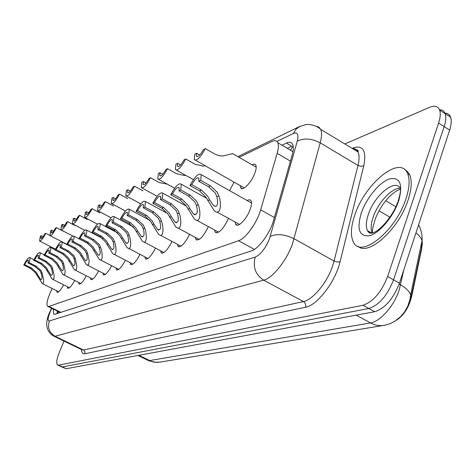 <?xml version="1.0" encoding="UTF-8"?>
<svg xmlns="http://www.w3.org/2000/svg" width="475" height="475" viewBox="0 0 475 475"><rect width="100%" height="100%" fill="white"/><g stroke="black" fill="none" stroke-linecap="round" stroke-linejoin="round"><path stroke-width="0.71" d="M252.118 164.837C253.923 163.798 255.158 163.893 255.823 165.128C256.548 166.796 256.191 169.557 254.748 173.417C251.328 182.768 242.345 191.775 240.653 187.69L240.243 185.624M234.056 182.115L229.609 190.659M247.148 200.533C249.019 199.47 250.325 199.577 251.061 200.854C251.898 202.653 251.548 205.645 250.004 209.831C246.519 219.42 237.512 228.333 235.63 224.194L235.137 222.045M52.197 288.509L50.13 292.921C47.173 300.004 46.312 304.457 47.542 306.268L48.913 306.44L238.575 240.736C245.563 238.693 257.147 222.591 260.68 209.819L277.168 153.354C278.54 148.538 278.748 144.994 277.786 142.714C276.723 140.511 274.728 140.107 271.789 141.491L239.151 157.356M410.418 300.693L411.795 295.937L421.948 247.511L420.737 246.804L421.343 247.16L421.812 241.686M74.718 280.44C71.553 286.193 69.213 288.776 67.688 288.188L67.355 286.68M86.361 275.809C83.048 281.877 80.572 284.59 78.933 283.943L78.577 282.387M98.657 270.904C95.172 277.323 92.548 280.179 90.784 279.466L90.41 277.863M111.649 265.709C107.991 272.513 105.207 275.518 103.295 274.734L102.903 273.077M125.406 260.199C121.558 267.419 118.602 270.596 116.523 269.723L116.108 268.013M139.994 254.339C135.945 262.022 132.792 265.382 130.53 264.403L130.102 262.639M155.491 248.092C151.228 256.292 147.862 259.849 145.392 258.756L144.94 256.933M171.986 241.425C167.491 250.194 163.893 253.971 161.179 252.742L160.716 250.859M189.578 234.288C184.834 243.693 180.975 247.707 177.988 246.329L177.513 244.376M208.382 226.628C203.371 236.752 199.221 241.027 195.926 239.465L195.439 237.453M228.517 218.381C223.232 229.312 218.755 233.884 215.092 232.109L214.599 230.025M63.668 284.834C60.646 290.29 58.431 292.748 57.012 292.214L56.697 290.748M422.002 236.526L422.257 244.631L410.109 301.714C407.122 310.038 402.61 316.172 396.583 320.114M344.838 143.955L429.632 107.32C434.684 105.254 438.021 106.192 439.642 110.141C440.717 113.311 440.378 117.628 438.609 123.078L387.642 276.48L393.561 279.822C387.374 295.527 379.139 305.087 368.855 308.501L62.409 366.943L61.287 366.724L62.409 366.943L368.855 308.501C379.139 305.087 387.374 295.527 393.561 279.822L444.149 126.582L393.561 279.822L399.457 283.147C393.306 298.834 385.059 308.352 374.722 311.713L66.173 368.725L61.738 366.938M439.464 109.701C442.225 109.689 444.113 111.002 445.122 113.638C446.227 116.82 445.9 121.131 444.149 126.582C445.9 121.131 446.227 116.82 445.122 113.638C444.113 111.002 442.225 109.689 439.464 109.701M444.927 113.145C447.676 113.169 449.564 114.493 450.585 117.123C451.713 120.312 451.404 124.628 449.665 130.067L399.457 283.147M53.307 309.1L53.627 314.028L55.005 314.224L251.406 250.907C258.56 248.989 270.245 232.922 273.695 220.062L292.196 154.969C293.508 150.225 293.675 146.704 292.689 144.418C291.573 142.15 289.501 141.704 286.467 143.094L282.007 145.202M57.012 313.571L57.309 311.066M387.642 276.48C381.425 292.214 373.196 301.809 362.965 305.271L58.633 365.15L57.522 364.937C56.038 363.149 56.733 358.696 59.601 351.583L64.018 341.121M287.262 148.301L291.751 146.217L286.467 143.094M41.165 273.345L40.031 270.875L35.162 266.588L28.013 262.996L28.417 260.169C27.687 259.896 26.428 261.375 24.647 264.605L23.75 265.032L30.833 268.583L35.512 272.882L42.287 283.587L43.415 283.035L43.617 279.591L42.109 272.935L41.165 273.345C42.4 277.59 42.245 279.638 40.702 279.496L37.685 274.865L36.759 275.268M24.647 264.605L31.748 268.161L36.409 272.484L37.685 274.865M23.75 265.032C26.564 259.712 28.583 257.224 29.812 257.575C30.234 258.21 29.943 259.873 28.933 262.556L36.1 266.16L40.945 270.465L42.109 272.935M28.933 262.556L28.013 262.996M49.816 235.386L45.808 233.32C42.881 238.83 40.791 241.389 39.526 241.003L40.375 236.206L41.313 235.707L40.939 238.402C41.687 238.705 42.988 237.179 44.84 233.831L45.808 233.32M43.136 236.639L41.313 235.707M51.585 268.797L50.421 266.261L45.44 261.856L38.125 258.157L38.511 255.295C37.739 254.986 36.432 256.506 34.58 259.849L33.636 260.306L40.88 263.957L45.665 268.375L52.072 279.015L52.63 279.318L53.847 278.789L54.108 275.251L52.577 268.363L51.585 268.797C52.856 273.202 52.66 275.31 51.003 275.114L47.916 270.4L46.948 270.821M34.58 259.849L41.842 263.512L46.609 267.953L47.916 270.4M33.636 260.306C36.551 254.796 38.653 252.237 39.953 252.635C40.387 253.3 40.102 254.986 39.093 257.693L46.425 261.404L51.383 265.834L52.577 268.363M39.093 257.693L38.125 258.157M62.563 264.005L61.37 261.398L56.27 256.874L48.782 253.056L49.151 250.153C48.337 249.808 46.972 251.376 45.048 254.843L44.05 255.324L51.46 259.083L56.359 263.625L62.92 274.491L63.513 274.817L64.826 274.318L65.164 270.679L63.608 263.548L62.563 264.005C63.87 268.589 63.632 270.75 61.857 270.495L58.698 265.691L57.671 266.142M45.048 254.843L52.476 258.62L57.35 263.186L58.698 265.691M44.05 255.324C47.078 249.607 49.275 246.976 50.641 247.433C51.086 248.128 50.807 249.844 49.804 252.569L57.309 256.393L62.391 260.947L63.608 263.548M49.804 252.569L48.782 253.056M74.147 258.952L72.93 256.268L67.699 251.607L60.034 247.677L60.378 244.732C59.523 244.346 58.093 245.955 56.086 249.565L55.035 250.07L62.623 253.947L67.634 258.62L74.361 269.705L74.991 270.073L76.416 269.61L76.825 265.863L75.258 258.465L74.147 258.952C75.489 263.72 75.21 265.941 73.298 265.614L70.068 260.733L68.988 261.202M56.086 249.565L63.692 253.454L68.685 258.151L70.068 260.733M55.035 250.07C58.182 244.132 60.479 241.425 61.922 241.947C62.379 242.678 62.112 244.411 61.109 247.16L68.792 251.103L74.005 255.793L75.258 258.465M61.109 247.16L60.034 247.677M86.391 253.602L85.144 250.848L79.776 246.044L71.927 241.989L72.253 239.002C71.345 238.569 69.843 240.225 67.753 243.984L66.637 244.518L74.409 248.52L79.545 253.329L86.432 264.652L87.109 265.05L88.653 264.628L89.157 260.775L87.566 253.092L86.391 253.602C87.774 258.584 87.436 260.864 85.381 260.454L82.08 255.491L80.934 255.989M67.753 243.984L75.543 247.998L80.655 252.837L82.08 255.491M66.637 244.518C69.92 238.343 72.325 235.553 73.851 236.146C74.32 236.912 74.058 238.676 73.067 241.442L80.94 245.51L86.278 250.343L87.566 253.092M73.067 241.442L71.927 241.989M63.787 231.462L56.466 227.662C53.426 233.368 51.247 236.004 49.917 235.57L50.742 230.702L51.733 230.173L51.371 232.904C52.161 233.243 53.515 231.675 55.45 228.202L56.466 227.662M53.639 231.159L51.733 230.173M75.198 225.613L67.699 221.694C64.541 227.62 62.267 230.333 60.865 229.835L61.661 224.901L62.712 224.342L62.368 227.109C63.199 227.489 64.618 225.874 66.631 222.264L67.699 221.694M64.707 225.382L62.712 224.342M87.246 219.438L79.568 215.389C76.279 221.558 73.892 224.354 72.414 223.784L73.192 218.779L74.296 218.191L73.969 220.988C74.848 221.415 76.338 219.753 78.434 215.994L79.568 215.389M76.386 219.29L74.296 218.191M406.048 198.461C395.901 231.052 360.739 259.017 353.471 242.173C350.33 235.998 350.764 226.997 354.772 215.169C364.806 183.665 400.259 154.387 407.627 173.612C410.026 179.485 409.497 187.768 406.048 198.461M404.712 169.605L407.621 171.641L409.729 174.889C412.146 180.767 411.629 189.05 408.185 199.743C399.095 228.908 368.457 256.47 358.079 246.311M99.352 247.944L98.076 245.106L92.566 240.16L84.52 235.962L84.823 232.94C83.861 232.447 82.288 234.157 80.097 238.076L78.921 238.64L86.883 242.778L92.144 247.736L99.204 259.291C103.229 262.562 102.594 252.837 100.599 247.404L99.352 247.944C100.777 253.145 100.379 255.497 98.165 254.986L94.786 249.939L93.575 250.467M80.097 238.076L88.077 242.226L93.32 247.214L94.786 249.939M78.921 238.64C82.341 232.21 84.865 229.336 86.48 230.013C86.961 230.82 86.711 232.607 85.726 235.386L93.795 239.59L99.281 244.572L100.599 247.404M85.726 235.386L84.52 235.962M113.097 241.947L111.785 239.014L106.133 233.914L97.874 229.573L98.159 226.516C97.138 225.958 95.481 227.721 93.183 231.818L91.93 232.417L100.1 236.692L105.498 241.811L112.718 253.602C117.028 257.177 116.512 247.042 114.416 241.371L113.097 241.947C114.564 247.392 114.101 249.808 111.696 249.191L108.252 244.061L106.97 244.625M93.183 231.818L101.371 236.105L106.744 241.258L108.252 244.061M91.93 232.417C95.517 225.702 98.165 222.733 99.881 223.517C100.367 224.36 100.124 226.177 99.156 228.962L107.433 233.314L113.062 238.45L114.416 241.371M99.156 228.962L97.874 229.573M127.698 235.576L126.35 232.548L120.537 227.276L112.064 222.787L112.326 219.699C111.239 219.058 109.493 220.887 107.077 225.168L105.747 225.809L114.125 230.232L119.67 235.517L127.051 247.552C131.676 251.477 131.308 240.896 129.099 234.965L127.698 235.576C129.212 241.288 128.666 243.776 126.059 243.028L122.55 237.827L121.184 238.42M107.077 225.168L115.478 229.609L120.988 234.929L122.55 237.827M105.747 225.809C109.505 218.785 112.296 215.721 114.119 216.618L113.43 222.134L121.927 226.64L127.71 231.948L129.099 234.965M113.43 222.134L112.064 222.787M99.982 212.907L92.12 208.727C88.683 215.145 86.189 218.031 84.621 217.378L85.369 212.307L86.539 211.69L86.23 214.516C87.163 214.997 88.724 213.281 90.921 209.362L92.12 208.727M88.73 212.848L86.539 211.69M113.472 205.99L105.414 201.667C101.822 208.365 99.198 211.339 97.541 210.597L98.26 205.467L99.501 204.808L99.216 207.664C100.201 208.204 101.84 206.435 104.144 202.344L105.414 201.667M101.798 206.031L99.501 204.808M127.787 198.651L119.522 194.174C115.758 201.174 112.997 204.25 111.239 203.395L111.928 198.206L113.246 197.511L112.979 200.391C114.024 201.002 115.752 199.173 118.168 194.893L119.522 194.174M115.657 198.811L113.246 197.511M143.236 228.796L141.853 225.667L135.874 220.216L127.169 215.561L127.407 212.444C126.255 211.719 124.403 213.602 121.861 218.102L120.442 218.779L129.046 223.363L134.734 228.825L142.28 241.098C147.244 245.433 147.054 234.365 144.732 228.143L143.236 228.796C144.798 234.804 144.157 237.363 141.324 236.461L137.75 231.188L136.301 231.824M121.861 218.102L130.482 222.698L136.141 228.202L137.75 231.188M120.442 218.779C124.397 211.417 127.342 208.252 129.283 209.285L128.63 214.86L137.352 219.539L143.302 225.025L144.732 228.143M128.63 214.86L127.169 215.561M159.808 221.564L158.383 218.328L152.232 212.687L143.284 207.848L143.498 204.719C142.262 203.882 140.303 205.829 137.619 210.562L136.105 211.286L144.94 216.042L150.789 221.7L158.49 234.205C163.828 239.002 163.863 227.412 161.399 220.863L159.808 221.564C161.411 227.905 160.669 230.535 157.575 229.449L153.953 224.117L152.404 224.794M137.619 210.562L146.478 215.335L152.291 221.035L153.953 224.117M136.105 211.286C140.273 203.549 143.391 200.278 145.457 201.477L144.839 207.106L153.805 211.963L159.927 217.639L161.399 220.863M144.839 207.106L143.284 207.848M177.513 213.833L176.047 210.484L169.712 204.636L160.514 199.607L160.698 196.466C159.38 195.51 157.296 197.523 154.446 202.51L152.831 203.282L161.916 208.228L167.93 214.088L175.774 226.824C181.521 232.15 181.836 219.996 179.217 213.091L177.513 213.833C179.164 220.542 178.297 223.25 174.913 221.95L171.249 216.564L169.599 217.289M154.446 202.51L163.554 207.474L169.533 213.376L171.249 216.564M152.831 203.282C157.237 195.136 160.544 191.757 162.759 193.141L162.177 198.811L171.398 203.858L177.703 209.748L179.217 213.091M162.177 198.811L160.514 199.607M196.478 205.556L194.97 202.083L188.433 196.015L178.968 190.778L179.134 187.637C177.721 186.533 175.501 188.617 172.467 193.889L170.733 194.72L180.078 199.862L186.265 205.948L194.239 218.898C200.438 224.835 201.103 212.076 198.307 204.755L196.478 205.556C198.176 212.675 197.167 215.46 193.456 213.898L189.768 208.483L187.993 209.261M172.467 193.889L181.836 199.055L187.987 205.188L189.768 208.483M170.733 194.72C175.412 186.111 178.933 182.614 181.302 184.229L180.755 189.929L190.243 195.183L196.745 201.299L198.307 204.755M180.755 189.929L178.968 190.778M216.838 196.668L215.288 193.064L208.543 186.758L198.793 181.296L198.936 178.172C197.422 176.884 195.041 179.045 191.805 184.638L189.941 185.529L199.565 190.891L205.936 197.214L214.011 210.36C220.709 217.016 221.813 203.591 218.803 195.807L216.838 196.668L217.502 200.171L217.544 203.627L217.045 205.384L216.095 206.31L214.795 206.233L213.322 205.242L209.629 199.815L207.723 200.646M191.805 184.638L201.453 190.024L207.783 196.395L209.629 199.815M189.941 185.529C194.928 176.409 198.687 172.793 201.222 174.675L200.711 180.381L210.49 185.862L217.194 192.221L218.803 195.807M200.711 180.381L198.793 181.296M142.999 190.849L134.514 186.212C130.566 193.545 127.65 196.721 125.786 195.742L126.445 190.499L127.84 189.757L127.597 192.654C128.707 193.355 130.536 191.461 133.083 186.972L134.514 186.212M130.376 191.134L127.84 189.757M167.342 184.181L159.202 182.542L150.492 177.727C146.324 185.422 143.248 188.712 141.265 187.583L141.888 182.299L143.379 181.509L143.153 184.419C144.335 185.214 146.27 183.255 148.96 178.541L150.492 177.727M146.039 182.97L143.379 181.509M185.624 175.287L184.241 175.447L176.492 173.678L167.538 168.678C163.139 176.771 159.879 180.173 157.759 178.879L158.353 173.553L159.938 172.71L159.743 175.625C161.001 176.54 163.056 174.509 165.906 169.545L167.538 168.678M162.747 174.272L159.938 172.71M205.164 165.739L202.95 166.06L194.982 164.196L185.773 158.994C181.106 167.533 177.644 171.053 175.388 169.557L175.946 164.213L177.644 163.311L177.466 166.22C178.808 167.271 180.999 165.169 184.021 159.921L185.773 158.994M180.595 164.967L177.644 163.311M233.112 153.876L232.697 153.639L222.995 155.99L219.444 155.747L215.353 154.339L205.325 148.61C200.361 157.647 196.668 161.292 194.251 159.553L194.78 154.209L196.602 153.241L196.448 156.138C197.885 157.344 200.218 155.165 203.448 149.607L205.325 148.61M199.708 155.01L196.602 153.241M59.328 312.063L59.785 312.681M293.158 145.95L290.498 150.207M60.883 312.33L48.913 306.44M290.445 161.132L277.168 153.354M274.413 217.544L260.68 209.819M254.422 249.411L238.575 240.736M410.928 298.638L410.637 294.85L409.925 299.683L407.853 306.025L404.712 311.713L400.645 316.653L394.446 321.516L389.601 323.867L384.328 325.31C379.662 326.129 375.066 325.333 370.536 322.923C380.261 321.652 394.262 305.722 399.214 289.91L403.863 269.711M422.257 244.631L422.032 240.641L421.343 238.931L418.938 235.517L415.975 232.797M418.612 224.74C421.218 229.787 422.358 235.083 422.032 240.641L410.637 294.85C409.343 291.3 406 287.969 400.591 284.858L399.154 284.044M137.97 355.46L147.339 360.05L152.576 361.689L156.376 362.324L160.176 362.075L154.138 362.223L148.307 360.537M138.902 355.288L149.661 360.567L370.536 322.923L356.208 315.133M374.722 311.713L362.965 305.271M66.173 368.725L58.633 365.15M449.665 130.067L438.609 123.078M389.91 217.194L379.032 210.811M51.817 308.37L50.213 311.796C47.749 317.935 47.488 320.981 49.412 320.94L255.235 257.082C260.656 254.57 265.382 248.538 269.414 238.984L297.261 141.229C298.87 134.478 297.564 131.902 293.348 133.511L276.895 141.443M316.16 126.297L318.879 127.086L320.696 129.384C321.949 132.382 321.783 136.859 320.203 142.833L292.428 244.073C286.538 260.745 272.502 278.19 263.673 280.167L55.047 336.241L53.331 335.962C46.016 331.111 44.769 323.261 49.584 312.396M352.094 148.331L352.777 148.04C363.031 144.655 366.688 150.599 363.755 165.876L340.076 261.725C335.534 281.58 317.199 305.455 305.496 307.254L84.877 353.768L84.912 351.583L83.754 350.134L55.047 336.241C49.198 332.648 47.322 327.548 49.412 320.94M255.235 257.082C252.611 266.897 255.419 274.592 263.673 280.167L303.418 301.566C312.698 299.921 326.889 282.916 332.476 266.368L334.067 261.084L294.126 238.765C284.858 234.276 276.913 233.474 270.281 236.354M84.877 353.768C82.775 354.142 81.653 352.741 81.504 349.57M54.049 336.306L81.635 349.63L83.481 349.98L303.418 301.566C305.419 302.913 306.114 304.813 305.496 307.254M357.61 151.656L357.835 151.086L357.141 151.377M297.261 141.229C303.774 137.809 311.422 138.344 320.203 142.833L357.978 165.437C359.421 159.481 359.427 154.963 357.984 151.881C356.838 149.607 355.003 148.503 352.48 148.562M340.076 261.725L337.25 262.069L334.067 261.084L357.978 165.437L361.024 166.375L363.755 165.876M293.348 133.511L296.133 129.01L299.945 126.338M51.033 309.997L49.709 312.111M31.748 268.161L30.833 268.583M36.1 266.16L35.162 266.588M41.842 263.512L40.88 263.957M46.425 261.404L45.44 261.856M52.476 258.62L51.46 259.083M57.309 256.393L56.27 256.874M63.692 253.454L62.623 253.947M68.792 251.103L67.699 251.607M75.543 247.998L74.409 248.52M80.94 245.51L79.776 246.044M370.245 233.273L367.561 230.696C365.714 226.961 365.976 221.558 368.339 214.48C374.437 195.154 396.043 177.573 400.585 189.008C400.455 192.363 399.617 196.412 398.074 201.157M398.685 200.86C393.532 216.416 379.65 232.958 369.752 235.665C359.343 236.972 356.523 229.431 361.297 213.043C366.35 198.324 379.103 182.602 389.108 179.045C399.992 176.623 403.186 183.896 398.685 200.86M372.157 233.011C370.553 229.235 370.874 223.986 373.113 217.265C377.815 202.825 391.94 187.583 400.241 188.349M88.077 242.226L86.883 242.778M93.795 239.59L92.566 240.16M101.371 236.105L100.1 236.692M107.433 233.314L106.133 233.914M115.478 229.609L114.125 230.232M121.927 226.64L120.537 227.276M130.482 222.698L129.046 223.363M137.352 219.539L135.874 220.216M146.478 215.335L144.94 216.042M153.805 211.963L152.232 212.687M163.554 207.474L161.916 208.228M171.398 203.858L169.712 204.636M181.836 199.055L180.078 199.862M190.243 195.183L188.433 196.015M201.453 190.024L199.565 190.891M210.49 185.862L208.543 186.758M58.247 311.529L57.736 313.34M60.194 312.491L48.106 306.541M292.968 151.667L277.786 142.714M57.012 292.214L57.356 292.386M67.688 288.188L68.079 288.378M78.933 283.943L79.367 284.163M90.784 279.466L91.271 279.716M103.295 274.734L103.853 275.019M116.523 269.723L117.153 270.049M130.53 264.403L131.254 264.783M145.392 258.756L146.217 259.19M161.179 252.742L162.135 253.246M177.988 246.329L179.093 246.917M195.926 239.465L197.202 240.154M215.092 232.109L216.588 232.922M235.63 224.194L237.381 225.162M240.653 187.69L242.303 188.628M383.574 325.434L160.176 362.075M450.585 117.123L439.642 110.141M395.853 206.708L385.765 200.741M54.197 314.308L53.627 314.028M57.968 365.15L61.287 366.724M237.892 156.631L299.161 126.712L306.054 124.604C306.69 124.141 315.453 124.26 320.696 129.384L357.984 151.881C358.874 150.492 357.348 149.572 353.406 149.12M51.532 308.228L50.682 309.979M41.105 279.704L40.702 279.496M29.812 257.575L33.957 259.665M42.37 283.611L58.734 291.769M39.829 241.158L55.492 249.173M51.46 275.346L51.003 275.114M39.953 252.635L44.294 254.843M52.749 279.353L69.504 287.755M62.373 270.75L61.857 270.495M50.641 247.433L55.189 249.761M63.686 274.871L80.839 283.533M73.88 265.911L73.298 265.614M61.922 241.947L66.696 244.405M75.222 270.144L92.803 279.08M86.04 260.793L85.381 260.454M73.851 236.146L88.356 243.681M87.412 265.151L105.432 274.372M50.255 235.743L66.773 244.251M61.245 230.037L72.847 236.057M72.847 224.01L84.799 230.256M371.741 233.112L367.561 230.696C371.717 240.504 391.905 219.26 397.652 202.35M400.585 189.139C389.524 192.963 379.679 207.296 375.155 219.308C371.088 233.433 372.952 229.348 372.376 232.946M407.627 173.612L409.729 174.889M98.913 255.378L98.165 254.986M86.48 230.013L102.725 238.515M100.314 259.861L118.798 269.396M112.551 249.636L111.696 249.191M99.881 223.517L117.604 232.869M113.988 254.262L132.952 264.124M127.039 243.544L126.059 243.028M114.119 216.618L133.267 226.818M128.505 248.312L147.98 258.525M85.108 217.639L97.529 224.182M86.557 214.688L86.23 214.516M98.099 210.888L111.061 217.782M99.584 207.86L99.216 207.664M111.874 203.733L125.453 211.025M113.4 200.616L112.979 200.391M142.447 237.061L141.324 236.461M129.283 209.285L149.868 220.358M143.955 241.983L163.964 252.575M158.876 230.149L157.575 229.449M145.457 201.477L167.521 213.465M160.425 235.244L180.987 246.234M176.427 222.769L174.913 221.95M162.759 193.141L186.366 206.114M178.018 228.042L199.162 239.465M195.219 214.866L193.456 213.898M181.302 184.229L206.548 198.265M196.858 220.329L218.613 232.216M215.395 206.388L213.322 205.242M201.222 174.675L251.507 202.985M217.081 212.058L239.477 224.443M126.51 196.133L140.79 203.87M128.084 192.921L127.597 192.654M142.09 188.041L157.148 196.282M143.711 184.727L143.153 184.419M158.715 179.408L174.646 188.219M160.384 175.982L159.743 175.625M176.492 170.175L193.396 179.639M178.208 166.642L177.466 166.22M195.54 160.283L244.298 187.922M232.697 153.639L256.191 167.182M197.309 156.625L196.448 156.138"/></g></svg>
